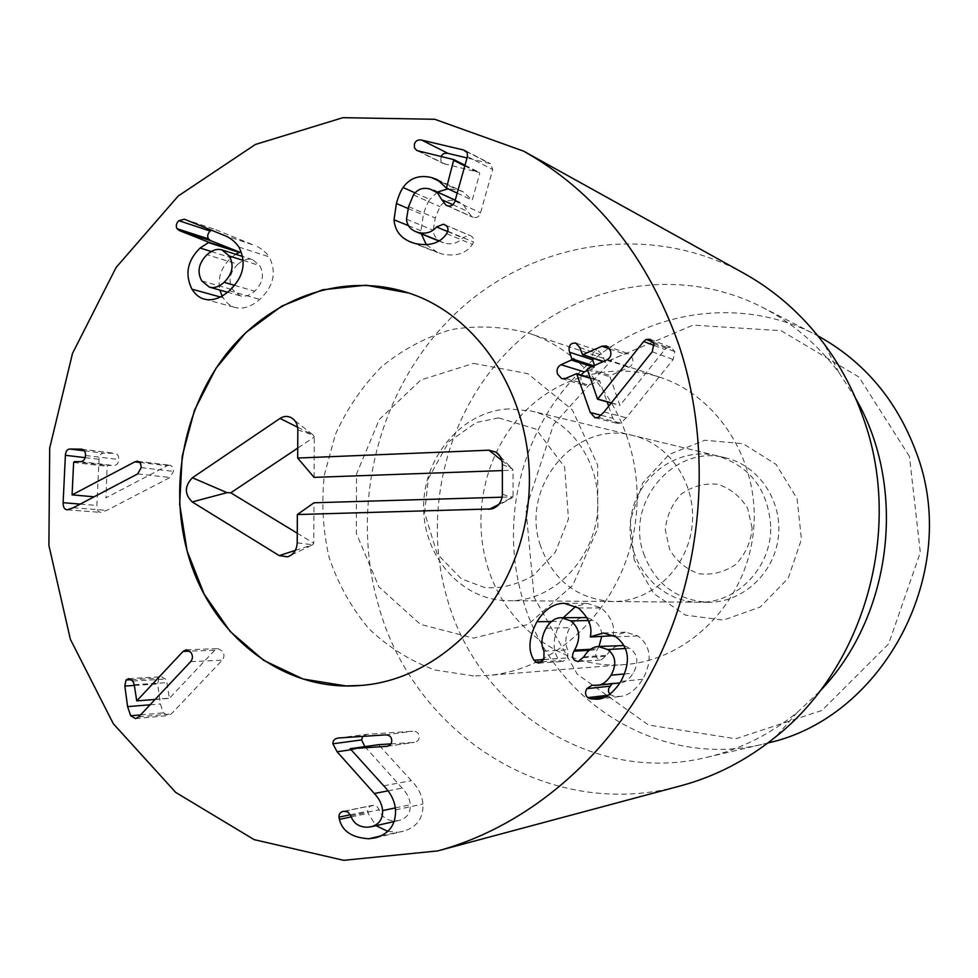 <?xml version="1.0" encoding="UTF-8"?>
<svg xmlns="http://www.w3.org/2000/svg" width="978" height="978" viewBox="0 0 978 978"><rect width="100%" height="100%" fill="white"/><g stroke="black" fill="none" stroke-linecap="round" stroke-linejoin="round"><path stroke-width="0.73" stroke-dasharray="4.89 3.67" d="M643.548 553.389C654.954 583.866 676.421 600.162 707.962 602.301C742.082 602.839 774.014 573.927 778.292 537.643C782.926 501.396 758.952 465.614 725.725 457.875C674.453 443.547 624.93 502.423 643.548 553.389M634.135 559.807L630.26 520.516L642.705 483.022L669.221 454.403L704.942 440.259L743.097 443.682L776.104 464.416L797.07 498.621L801.447 539.367L788.219 578.194L760.236 607.02L723.451 620.089L685.456 615.113L653.695 593.524L634.135 559.807M540.394 545.455C519.746 487.117 575.272 419.415 632.925 435.503C670.285 444.183 697.29 485.259 691.959 527.032C687.021 568.841 650.859 602.142 612.509 601.519C577.069 599.062 553.035 580.37 540.394 545.455M909.43 456.408L858.941 377.031L781.092 330.698L693.096 325.136L612.436 359.183L553.499 424.672L525.932 509.012L534.171 597.35L577.24 674.172L648.487 725.028L735.664 738.781L821.911 710.444L888.635 643.879L920.322 552.472L909.43 456.408M139.597 462.423L167.275 465.748L105.954 497.851L107.152 466.31L107.898 465.455L113.729 465.528C116.798 465.32 118.485 463.315 118.79 459.501C118.864 455.821 117.507 453.768 114.756 453.34L103.509 453.205C100.844 453.279 99.365 455.308 99.047 459.293L96.871 505.455C96.822 509.782 98.167 512.093 100.893 512.386L106.859 510.369L170.038 477.496L173.485 471.372C173.448 467.765 172.201 465.699 169.744 465.186L167.275 465.748M80.33 461.677L113.729 465.528M81.81 449.232L114.304 453.303M80.22 504.098L96.871 505.455M137.666 473.914L170.038 477.496M141.174 467.631L173.485 471.372M214.757 650.211L169.365 698.365L166.908 682.632L165.478 679.062L161.346 676.739L158.839 678.06L157.654 683.952L160.392 703.952L163.448 712.864L168.216 715.59L171.358 713.903L222.214 660.174C224.5 657.253 224.537 654.233 222.336 651.103L217.972 648.622L214.757 650.211L189.744 651.165M155.099 699.466L169.365 698.365M136.59 700.676L169.218 698.17M134.255 684.722L166.908 682.632M132.788 681.043L165.478 679.062M138.754 716.862L171.358 713.903M190.649 661.654L222.214 660.174M364.855 746.617L402.202 788.146C407.141 793.366 409.843 798.892 410.295 804.747C410.589 813.06 406.885 818.293 399.207 820.444L395.723 820.921C387.264 820.921 381.75 817.217 379.207 809.784L377.166 806.679L373.828 805.322L369.831 806.349L367.765 809.405L368.083 813.341L376.029 825.652M395.332 807.901L410.295 804.747M367.667 827.217L395.723 820.921M350.796 815.725L379.207 809.784M350.381 814.772L367.606 811.19M351.261 816.887L368.083 813.341M381.298 835.823L403.437 831.19C416.885 827.241 423.388 818.195 422.948 804.038C422.203 795.493 418.352 787.706 411.383 780.688L378.535 744.686M387.801 831.398L396.909 832.131M395.528 809.87L422.948 804.038M383.718 785.811L411.383 780.688M350.185 748.989L378.547 744.967M390.907 743.891L414.342 742.363C417.74 741.666 419.354 739.686 419.183 736.446C418.865 732.95 416.726 731.214 412.765 731.238L366.823 734.307L362.679 736.385M338.522 737.987L367.129 734.282M543.841 659.575L558.108 658.646L559.991 660.566L562.863 661.458L567.766 657.925L567.815 649.82C564.575 643.512 565.247 636.103 569.844 627.607C573.988 620.834 578.89 617.424 584.563 617.387M543.902 659.478L567.766 657.925M546.066 628.218L569.844 627.607M588.438 620.541L593.854 620.455C599.367 624.441 601.983 629.808 601.702 636.568M587.02 617.583L593.854 620.455M598.952 646.458L597.081 649.869C594.979 653.854 595.321 656.898 598.084 659.013L601.189 659.954L606.715 655.333C610.516 649.147 615.186 645.81 620.737 645.321M583.842 656.813L606.715 655.333M625.333 648.512L629.954 648.255C637.852 654.294 638.952 662.583 633.279 673.145C629.172 679.49 624.71 682.754 619.893 682.937M623.891 645.566L629.954 648.255M624.526 673.94L633.279 673.145M593.829 685.26L614.661 682.913L612.02 683.756M619.783 682.95L616.47 682.925M609.783 694.197L613.463 696.116L620.113 696.458C628.12 695.859 635.676 690.113 642.79 679.221C652.668 660.492 651.055 646.079 637.937 635.957L625.847 632.204L613.939 635.676M604.673 697.18L613.463 696.116M620.834 681.458L642.79 679.221M615.883 636.849L637.937 635.957M613.194 636.128L612.961 635.957C615.272 626.421 611.397 617.094 601.323 607.961L587.497 603.402L575.749 606.384M590.26 636.837L612.961 635.957M578.353 607.974L601.323 607.961M551.494 621.507L560.907 621.348C552.937 636.739 551.995 649.172 558.108 658.646M563.316 617.668L560.907 621.348M601.226 415.32L612.827 418.315L617.424 423.413L620.59 423.083L626.287 417.789L673.157 359.513L674.832 351.603L671.091 347.373L667.179 347.52L664.844 349.513L619.918 405.43L609.991 376.799L610.455 375.552L628.915 367.361C632.546 365.32 633.695 362.227 632.363 358.107L628.475 353.718L624.257 354.012L605.284 362.312L602.546 355.332L598.646 350.906L595.309 351.139L593.524 352.41L592.277 354.867L592.179 357.972M604.074 411.946L626.287 417.789M653.28 342.202L667.179 347.52M654.343 345.527L664.844 349.513M611.348 402.85L620.174 405.308M611.226 403.009L619.918 405.43M606.8 359.953L628.915 367.361M609.673 348.889L624.257 354.012M579.783 347.606L602.546 355.332M594.563 365.442L594.355 367.386L587.631 370.393M581.079 375.002L580.883 381.041L585.015 385.479L588.829 385.149L599.49 380.601L607.142 401.872M565.7 378.364L588.829 385.149M608.646 406.225L612.827 418.315M446.64 233.693L472.46 244.414L473.56 242.043C474.269 239.084 473.156 236.933 470.247 235.588L469.232 235.233L462.618 237.837C458.071 243.119 452.117 244.891 444.77 243.18L442.313 242.373C436.726 240.026 433.694 235.979 433.205 230.233L435.247 218.008L439.953 206.651C443.963 201.065 449.342 199.157 456.078 200.955L463.364 204.622L467.704 211.395L471.971 216.871L473.218 217.299C476.909 218.131 479.367 216.627 480.565 212.776L492.716 169.549L490.528 163.729L467.044 157.923M445.308 225.074L469.232 235.233M447.655 231.578L462.618 237.837M413.425 194.928L439.953 206.651M452.875 204.72L467.704 211.395M441.164 156.566L440.797 160.514L443.389 163.558L479.159 172.385L479.746 173.399L472.252 200.099L463.169 191.786L457.57 189.805L447.985 188.84M457.203 193.082L472.252 200.099M457.191 193.131L472.007 200.038M441.567 182.287L457.57 189.805M415.027 192.849L429.831 199.439C427.508 202.715 425.332 207.886 423.303 214.952L421.005 230.759L421.359 233.901M437.472 192.043L429.831 199.439M408.413 225.637L421.005 230.759M415.234 243.546L441.775 253.913C455.846 256.811 466.078 253.644 472.46 244.414M426.335 244.72L437.643 252.568L441.775 253.913M237.862 264.243C229.647 272.434 227.935 280.93 232.74 289.757L240.221 295.821C244.818 297.092 249.634 295.552 254.671 291.187C262.935 282.984 264.598 274.439 259.671 265.576L252.556 259.647C247.911 258.204 243.009 259.745 237.862 264.243L207.018 254.696M201.761 280.918L232.74 289.757M234.5 285.344L254.671 291.187M243.253 260.405L259.671 265.576M223.449 235.087L253.962 245.197L215.649 229.659L211.395 230.185M238.901 247.043L269.121 256.872C265.234 251.322 260.185 247.434 253.962 245.197M184.61 219.292L215.845 229.732M235.674 254.28L231.089 257.74C221.211 267.153 217.458 277.935 219.842 290.075M220.319 296.994L223.106 297.764C226.431 303.009 230.478 306.261 235.258 307.495C243.155 309.439 251.334 306.725 259.781 299.378C273.742 286.236 276.86 272.067 269.121 256.872M222.128 296.028L223.106 297.764M487.386 565.956C504.978 626.482 563.377 670.077 625.028 664.551C687.84 660.064 744.796 603.768 753.072 534.538C761.813 465.369 720.187 396.946 660.333 377.386C610.859 360.931 555.088 377.471 519.868 416.714C484.685 456.066 471.958 514.99 487.386 565.956M767.864 742.987L763.94 743.952C659.123 769.796 551.739 700.37 523.047 600.137C498.499 519.758 522.069 427.117 582.582 369.293C643.023 311.615 737.351 294.708 814.344 333.999L817.914 335.882M819.527 691.568L797.314 712.339C769.894 734.564 739.735 749.564 706.85 757.327C593.133 785.285 477.936 708.805 447.447 599.465C421.359 511.726 446.775 410.736 511.885 347.251C576.91 283.95 678.671 264.61 762.192 307.19C792.217 322.691 817.84 344.549 839.063 372.752L855.591 398.291M743.781 273.241C648.169 220.686 530.052 241.664 454.611 314.305C379.024 387.154 349.06 503.89 378.523 605.504C413.009 733.231 548.193 822.804 680.761 785.799M502.374 464.477L512.35 468.865L513.047 470.198L502.374 470.577M297.618 427.227L313.229 435.051L314.293 437.056L297.715 448.12M314.097 477.374L314.293 437.056M295.319 550.394L312.691 544.77L313.767 543.242L313.975 502.778M297.263 533.218L313.767 543.242M498.682 504.514L513.071 496.861L513.047 470.198M502.105 497.191L513.071 496.861M752.143 528.108L747.595 508.218C740.358 496.396 730.37 488.413 717.656 484.244C704.404 483.022 692.241 486.323 681.177 494.134C671.898 504.171 666.617 516.103 665.309 529.942L669.637 549.514C676.617 561.25 686.385 569.33 698.94 573.744C712.192 575.26 724.478 572.167 735.798 564.44C745.358 554.355 750.798 542.24 752.143 528.108M770.737 526.409C768.036 489.587 750.102 466.041 716.947 455.76C677.228 445.895 635.431 477.484 630.688 519.489C625.113 561.409 658.011 602.179 698.94 602.228C736.874 603.524 771.935 567.118 770.737 526.409M508.804 408.914C462.582 411.066 423.682 456.469 423.645 506.335C422.948 556.225 461.433 600.48 507.949 600.675C554.905 602.399 599.013 554.991 597.766 502.044C598.133 458.682 568.817 419.379 531.262 411.004L508.804 408.914M473.572 675.932L434.843 669.991C410.124 660.871 388.083 647.045 368.706 628.512C351.395 607.766 338.254 584.233 329.256 557.912C322.923 530.651 321.297 502.949 324.39 474.819L335.43 434.354C346.982 408.767 362.361 386.224 381.579 366.738C402.594 349.562 425.785 337.19 451.151 329.635C477.166 325.209 503.022 326.407 528.731 333.241C597.815 355.748 646.177 437.19 635.712 520.113C625.786 603.096 559.123 670.407 486.653 675.505L473.572 675.932M137.812 461.347L169.28 465.149M73.631 462.496L107.152 466.31M74.389 461.616L107.898 465.455M85.489 455.491L118.79 459.501M84.352 450.821L103.509 453.205M85.159 457.643L99.047 459.293M67.47 509.831L101.15 512.399M73.277 507.741L106.859 510.369M131.48 679.686L158.839 678.06M134.365 685.444L157.654 683.952M150.099 704.796L160.392 703.952M140.6 714.894L163.448 712.864M350.906 749.784L365.748 747.669M387.985 790.872L402.202 788.146M344.757 811.117L373.29 805.322M387.52 746.214L413.56 742.449M385.185 734.894L412.765 731.238M541.946 661.776L559.991 660.566M543.976 651.116L567.815 649.82M590.614 649.258L597.668 648.866M589.245 650.309L597.081 649.869M583.291 657.754L606.177 656.25M608.34 695.199L610.627 694.93M598.23 417.398L620.59 423.083M652.192 351.787L673.157 359.513M653.915 343.633L674.832 351.603M587.399 369.721L609.991 376.799M587.864 368.437L610.455 375.552M603.45 361.457L605.834 362.251M582.008 354.073L604.722 361.603M593.732 365.809L594.807 366.151M591.922 366.616L594.355 367.386M576.054 373.73L598.939 380.662M590.345 378.303L600.015 381.224M447.765 231.248L473.56 242.043M439.146 240.906L444.77 243.18M406.493 219.194L433.205 230.233M408.608 206.615L435.247 218.008M429.917 189.011L456.078 200.955M447.435 205.783L473.218 217.299M454.966 201.101L480.565 212.776M467.423 156.578L492.716 169.549M466.457 151.517L488.866 163.13M418.718 151.187L445.1 164.157M464.99 165.27L479.159 172.385M464.807 165.918L479.746 173.399M408.095 208.497L423.303 214.952M211.285 251.529L231.089 257.74M229.329 290.735L259.781 299.378M501.848 460.491L512.35 468.865L499.978 456.176M297.825 429.88L313.229 435.051L294.305 420.1M297.214 542.851L312.691 544.77L291.236 555.101M502.386 494.159L512.374 497.655L497.154 506.078M473.621 363.364L527.765 373.669L572.326 409.831L597.631 465.112L597.864 528.071L572.815 585.211L528.132 624.441L473.572 638.121L420.418 624.367L378.877 586.861L356.334 533.328L356.554 473.914L379.366 419.428L420.846 379.965L473.621 363.364M725.725 457.875L632.925 435.503M707.962 602.301L612.509 601.519M81.382 449.159L114.756 453.34M67.213 509.819L100.893 512.386M137.372 461.274L169.744 465.186M128.595 678.659L161.346 676.739M135.551 718.585L168.216 715.59M186.346 649.771L217.972 648.622M394.061 821.606L399.207 820.444M343.412 811.288L371.982 805.481M375.552 837.804L403.437 831.19M386.787 746.348L414.342 742.363M338.217 738.011L366.823 734.307M538.878 663.108L562.863 661.458M578.181 661.58L601.189 659.954M591.971 685.26L614.661 682.913M597.546 699.221L620.113 696.458M603.487 632.974L625.847 632.204M564.184 603.279L587.497 603.402M594.979 417.74L617.424 423.413M650.077 339.28L671.091 347.373M606.36 345.906L628.475 353.718M603.133 361.603L605.284 362.312M575.785 343.058L598.646 350.906M561.775 378.706L585.015 385.479M590.162 377.765L599.49 380.601M444.391 224.61L470.247 235.588M438.951 241.016L442.313 242.373M455.222 200.16L459.636 202.177M446.164 205.343L471.971 216.871M465.186 150.588L490.528 163.729M416.97 150.575L443.389 163.558M465.002 165.233L479.428 172.47M437.166 179.561L463.169 191.786M411.017 242.177L437.643 252.568M240.221 295.821L227.556 292.251M252.556 259.647L242.715 256.517M184.402 219.219L215.649 229.659M204.304 299.146L235.258 307.495M660.333 377.386L528.731 333.241M625.028 664.551L486.653 675.505M706.85 757.327L763.94 743.952M762.192 307.19L814.344 333.999M839.063 372.752L824.234 344.024M797.314 712.339L775.957 736.617M716.947 455.76L531.262 411.004M698.94 602.228L507.949 600.675M498.597 417.887L476.225 422.533L448.755 441.824L428.34 478.658L424.611 512.802L437.129 553.878L461.359 578.829L484.648 587.534C500.968 588.854 517.325 584.783 533.731 575.284L555.443 551.971L568.462 518.853L564.636 467.105L535.956 429.073L498.597 417.887"/><path stroke-width="1.47" d="M134.854 461.848L137.372 461.274C139.878 461.799 141.15 463.914 141.174 467.631L137.666 473.914L73.277 507.741L67.213 509.819C64.438 509.514 63.069 507.142 63.118 502.692L65.392 455.296C65.709 451.2 67.225 449.11 69.939 449.036L81.382 449.159C84.194 449.599 85.563 451.702 85.489 455.491C85.172 459.403 83.448 461.469 80.33 461.677L74.389 461.616L73.631 462.496L72.079 494.88L134.854 461.848L139.597 462.423M72.372 494.88L94.096 496.8L72.079 494.88M80.93 449.122L81.81 449.232M63.118 502.692L80.22 504.098M183.069 651.409L186.346 649.771L190.783 652.326C193.033 655.553 192.984 658.659 190.649 661.654L138.754 716.862L135.551 718.585L130.697 715.774L127.592 706.629L124.829 686.055L126.04 680.003L128.595 678.659L132.788 681.043L134.255 684.722L136.737 700.884L183.069 651.409L189.744 651.165M136.737 700.884L155.099 699.466M368.877 838.769C352.129 837.743 342.312 831.276 339.427 819.381L338.938 817.156C338.901 813.989 340.393 812.033 343.412 811.288L347.813 811.874L350.796 815.725C353.388 823.378 359.024 827.205 367.667 827.217L371.237 826.728C379.097 824.527 382.875 819.148 382.594 810.591C382.129 804.564 379.378 798.855 374.317 793.488L337.092 751.764L332.887 743.781C332.777 740.603 334.562 738.683 338.217 738.011L385.185 734.894C389.232 734.869 391.42 736.654 391.738 740.273C391.909 743.598 390.259 745.627 386.787 746.348L350.161 748.696L383.718 785.811C390.845 793.048 394.782 801.068 395.528 809.87C395.968 824.454 389.317 833.769 375.552 837.804L368.877 838.769L381.298 835.823M362.679 736.385L361.615 739.918L364.855 746.617M382.594 810.591L395.332 807.901M338.938 817.156L350.381 814.772M339.427 819.381L351.261 816.887M376.029 825.652L387.801 831.398M350.161 748.696L378.535 744.686L390.907 743.891M534.025 660.211C527.765 650.443 528.731 637.632 536.922 621.764C544.44 609.6 553.536 603.438 564.184 603.279L578.353 607.974C588.67 617.387 592.644 627.008 590.26 636.837L603.487 632.974L615.883 636.849C629.331 647.277 630.981 662.155 620.834 681.458C613.524 692.681 605.773 698.61 597.546 699.221L590.736 698.867L587.827 697.644C585.174 695.407 584.844 692.412 586.837 688.659L591.971 685.26L597.228 685.297C602.203 685.138 606.825 681.776 611.079 675.187C616.91 664.306 615.773 655.749 607.68 649.514L598.23 646.495C592.546 646.996 587.754 650.431 583.842 656.813L578.181 661.58L574.991 660.602C572.154 658.426 571.812 655.272 573.976 651.177L574.575 650.15C581.152 637.79 579.844 628.023 570.675 620.847L561.164 617.693C555.345 617.729 550.321 621.238 546.066 628.218C541.347 636.984 540.651 644.612 543.976 651.116L543.902 659.478L538.878 663.108L535.944 662.179L534.025 660.211L543.841 659.575M570.675 620.847L588.438 620.541M561.164 617.693L587.02 617.583M601.702 636.568L598.952 646.458M607.68 649.514L625.333 648.512M598.23 646.495L623.891 645.566M611.079 675.187L624.526 673.94M619.893 682.937L597.228 685.297M612.02 683.756L608.597 688.695L608.524 691.739L609.783 694.197M590.736 698.867L604.673 697.18M590.504 637.008L613.939 635.676M536.922 621.764L551.494 621.507M575.749 606.384L563.316 617.668M590.272 412.496L576.629 373.657L565.7 378.364L561.775 378.706L557.558 374.146C556.286 369.916 557.448 366.774 561.03 364.721L571.36 360.051L571.837 358.779L569.587 352.227C568.377 347.899 569.294 344.928 572.35 343.315L575.785 343.058L579.783 347.606L582.57 354.794L602.032 346.212L606.36 345.906L610.345 350.417C611.702 354.659 610.529 357.85 606.8 359.953L587.864 368.437L587.399 369.721L597.558 399.207L643.671 341.493L646.067 339.439L650.077 339.28L653.915 343.633L652.192 351.787L604.074 411.946L598.23 417.398L594.979 417.74L590.272 412.496L601.226 415.32M646.067 339.439L653.28 342.202M643.671 341.493L654.343 345.527M597.815 399.085L611.348 402.85M597.558 399.207L611.226 403.009M602.032 346.212L609.673 348.889M569.587 352.227L592.607 359.794L594.563 365.442M592.179 357.972L592.607 359.794M587.631 370.393L584.269 371.897L581.079 375.002M561.03 364.721L584.269 371.897M607.142 401.872L608.646 406.225M394.024 219.781L396.383 203.51C398.462 196.236 400.699 190.906 403.07 187.531C409.745 178.033 419.207 174.695 431.445 177.531L437.166 179.561L446.457 188.069L453.816 159.622L416.97 150.575L414.476 147.935L414.391 144.255C415.418 140.808 417.887 139.438 421.787 140.111L463.486 149.976L467.227 152.592L467.423 156.578L454.966 201.101C453.719 205.062 451.213 206.627 447.435 205.783L446.164 205.343L441.799 199.72L437.362 192.752L429.917 189.011C423.022 187.177 417.52 189.157 413.425 194.928L408.608 206.615L406.493 219.194C406.995 225.111 410.1 229.268 415.809 231.664L418.315 232.495C425.833 234.231 431.909 232.385 436.567 226.945L443.34 224.243L444.391 224.61C447.362 225.991 448.486 228.192 447.765 231.248L446.64 233.693C440.1 243.204 429.635 246.48 415.234 243.546L411.017 242.177C400.528 237.923 394.867 230.453 394.024 219.781L408.413 225.637M443.34 224.243L445.308 225.074M436.567 226.945L447.655 231.578M441.799 199.72L452.875 204.72M467.044 157.923L448.095 153.412C444.66 152.764 442.349 153.815 441.164 156.566M446.457 188.069L457.203 193.082M446.212 188.008L457.191 193.131M431.445 177.531L441.567 182.287M403.07 187.531L415.027 192.849M447.985 188.84L437.472 192.043M421.359 233.901L426.335 244.72M224.121 282.336C232.568 273.877 234.268 265.099 229.243 256.004L221.994 249.928C217.263 248.461 212.263 250.05 207.018 254.696C198.62 263.131 196.871 271.872 201.761 280.918L209.39 287.129C214.072 288.424 218.986 286.835 224.121 282.336L234.5 285.344M229.243 256.004L243.253 260.405M191.932 289.17C184.671 274.243 187.385 260.539 200.111 248.033L208.901 242.299L179.451 230.588L177.018 228.705C175.649 225.906 176.272 223.228 178.852 220.686L184.402 219.219L223.449 235.087C229.793 237.361 234.94 241.346 238.901 247.043C246.774 262.63 243.583 277.202 229.329 290.735C220.71 298.314 212.373 301.114 204.304 299.146C199.439 297.874 195.319 294.549 191.932 289.17L220.319 296.994M211.395 230.185L210.209 231.065C207.678 233.546 207.079 236.138 208.412 238.864L210.808 240.71L239.708 252.19L235.674 254.28M177.018 228.705L208.412 238.864M179.451 230.588L210.808 240.71M208.901 242.299L239.708 252.19M208.84 242.691L239.647 252.568M219.842 290.075L222.128 296.028M679.025 345.442C712.228 445.785 704.123 564.697 657.118 661.25C609.697 757.632 526.677 826.96 437.582 850.933L343.657 860.322L254.158 839.637L175.722 792.424L113.314 723.72L70.379 639.331L48.9 545.394L49.695 448.058L72.494 353.437L116.089 267.495L178.192 196.028L255.38 144.475L342.923 117.678L434.77 119.279L523.621 151.15C595.859 191.896 647.656 256.652 679.025 345.442M187.238 551.445C168.571 482.79 185.111 403.584 229.744 349.745C274.427 296.114 345.283 271.97 408.828 293.033C485.687 317.972 539.819 411.261 527.753 506.836C516.311 602.497 441.188 679.893 360.576 685.468C281.371 692.51 208.497 632.876 187.238 551.445M817.914 335.882C864.026 361.347 896.802 400.161 916.227 452.337C961.765 570.871 884.088 717.62 767.864 742.987M855.591 398.291C907.914 488.315 892.095 616.898 819.527 691.568M437.582 850.933L680.761 785.799C715.199 776.532 746.923 760.138 775.957 736.617C865.127 666.03 903.574 528.291 863.195 417.753C853.721 390.809 840.738 366.224 824.234 344.024C801.764 314.17 774.943 290.576 743.781 273.241L523.621 151.15M297.361 514.538L297.214 542.851C296.75 550.039 293.559 554.697 287.63 556.837L279.219 555.614L192.201 501.946C184.353 494.147 184.426 486.078 192.397 477.753L280.038 418.413C283.742 416.053 287.471 415.797 291.224 417.667C295.454 420.185 297.654 424.256 297.825 429.88L297.667 458.046L488.951 450.198L496.066 452.154C500.076 455.002 502.179 459.11 502.374 464.477L502.386 494.159C501.946 501.628 498.499 506.543 492.044 508.902L297.361 514.538L313.975 502.778L502.105 497.191M297.667 458.046L314.097 477.374L502.374 470.577M280.038 418.413L297.618 427.227M192.397 477.753L227.006 492.655L230.771 492.802L297.263 533.218M297.715 448.12L230.771 492.802M279.219 555.614L295.319 550.394M346.041 685.933L303.107 679.025L263.742 660.394L230.197 631.482L204.219 594.257L187.116 550.981L179.659 504.147L182.177 456.359L194.5 410.21L216.016 368.241L245.625 332.813L281.823 306.065L322.679 289.769L365.882 285.209L408.828 293.033C485.687 317.972 539.819 411.261 527.753 506.836C516.311 602.497 441.188 679.893 360.576 685.468L346.041 685.933M136.908 461.237L137.812 461.347M69.939 449.036L84.352 450.821M65.392 455.296L85.159 457.643M126.04 680.003L131.48 679.686M124.829 686.055L134.365 685.444M127.592 706.629L150.099 704.796M130.697 715.774L140.6 714.894M337.092 751.764L350.906 749.784M332.887 743.781L361.615 739.918M374.317 793.488L387.985 790.872M385.98 746.434L387.52 746.214M535.944 662.179L541.946 661.776M574.575 650.15L590.614 649.258M573.976 651.177L589.245 650.309M586.837 688.659L609.649 686.226M587.827 697.644L608.34 695.199M583.145 354.733L603.45 361.457M571.837 358.779L593.732 365.809M571.36 360.051L591.922 366.616M577.154 374.293L590.345 378.303M418.315 232.495L439.146 240.906M463.486 149.976L466.457 151.517M421.787 140.111L448.095 153.412M454.012 159.769L464.99 165.27M454.147 160.575L464.807 165.918M396.383 203.51L408.095 208.497M178.852 220.686L210.209 231.065M200.111 248.033L211.285 251.529M488.951 450.198L501.848 460.491M192.201 501.946L227.006 492.655M488.963 509.391L498.682 504.514M371.237 826.728L394.061 821.606M582.57 354.794L603.133 361.603M576.629 373.657L590.162 377.765M415.809 231.664L438.951 241.016M433.547 190.258L455.222 200.16M453.816 159.622L465.002 165.233M227.556 292.251L209.39 287.129M242.715 256.517L221.994 249.928M496.066 452.154L499.978 456.176M294.305 420.1L291.224 417.667M291.236 555.101L287.63 556.837M497.154 506.078L492.044 508.902"/></g></svg>
